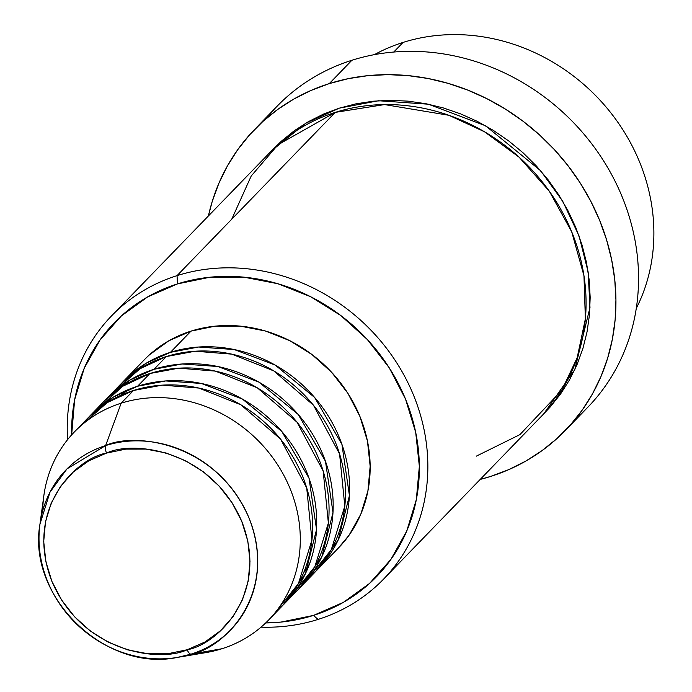 <?xml version="1.0" encoding="UTF-8"?>
<svg xmlns="http://www.w3.org/2000/svg" width="692" height="692" viewBox="0 0 692 692"><rect width="100%" height="100%" fill="white"/><g stroke="black" fill="none" stroke-linecap="round" stroke-linejoin="round"><path stroke-width="1.04" d="M42.731 510.713A135.191 121.61 44.1 0 1 74.433 431.894A135.191 121.61 44.1 0 1 121.152 403.194L105.616 445.587A6.756 2.656 72.5 0 0 106.525 453.087C132.674 440.363 210.636 449.047 241.785 521.422C270.338 594.61 216.57 644.927 187.177 649.753C161.028 662.478 83.057 653.793 51.917 581.418C23.364 508.231 77.132 457.914 106.525 453.087A6.756 2.656 -107.5 0 1 105.616 445.587L67.055 468.821L50.023 492.107L39.963 524.138A114.803 103.272 44.1 0 1 105.616 445.587L121.152 403.194A135.191 121.61 -135.9 0 0 43.847 495.706L39.963 524.138C26.979 596.746 105.357 672.65 177.463 657.4L191.13 654.113A6.756 2.656 -107.5 0 1 187.177 649.753L167.879 653.715L147.777 653.75L127.639 649.849L108.237 642.167L90.323 630.992L74.572 616.762L61.605 600.025L51.917 581.418L45.871 561.662L43.708 541.507L45.508 521.733L51.208 503.101L60.576 486.329L73.266 472.056L88.775 460.829L106.525 453.087L125.814 449.125L145.917 449.091L166.063 452.992L185.465 460.682L203.379 471.849L219.122 486.078L232.097 502.816L241.785 521.422L247.831 541.179L249.994 561.333L248.194 581.107L242.494 599.739L233.126 616.511L220.437 630.784L204.927 642.012L187.177 649.753A6.756 2.656 72.5 0 0 191.13 654.113A114.803 103.272 44.1 0 1 177.463 657.4A114.803 103.272 44.1 0 1 39.963 524.138M123.747 381.007A135.191 121.61 44.1 0 0 121.723 383.152L146.272 363.17L170.466 352.315L198.552 347.021L234.216 349.538L275.234 365.108L314.635 397.485L341.909 444.307L349.425 495.602L338.241 539.89L315.82 571.272A135.191 121.61 44.1 0 0 317.905 569.187A135.191 121.61 44.1 0 0 325.067 411.074A135.191 121.61 44.1 0 0 170.466 352.315L191.018 331.113A135.191 121.61 -135.9 0 0 144.299 359.805L123.747 381.007A135.191 121.61 44.1 0 1 170.466 352.315L191.018 331.113L215.108 326.166L240.219 326.122L265.365 330.992L289.585 340.585L311.962 354.538L331.624 372.296L347.817 393.203L359.918 416.437L367.461 441.107L370.159 466.27L367.91 490.965L360.8 514.225L349.105 535.176L338.12 548.323M307.369 579.533L331.295 549.664L344.806 506.077L339.59 454.004L313.467 405.235L273.781 370.895L231.777 354.14L195.127 351.216L166.357 356.553A135.191 121.61 -135.9 0 0 119.638 385.245L107.312 397.969A135.191 121.61 44.1 0 1 154.031 369.277L182.117 363.983L217.781 366.5L258.791 382.062L298.191 414.447L325.465 461.261L332.99 512.564L321.806 556.852L299.385 588.235A135.191 121.61 44.1 0 0 301.461 586.141A135.191 121.61 44.1 0 0 308.623 428.037A135.191 121.61 44.1 0 0 154.031 369.277L166.357 356.553L154.031 369.277L129.828 380.133L105.288 400.114A135.191 121.61 44.1 0 1 107.312 397.969M303.528 572.976L309.532 563.894M290.934 596.495L314.86 566.627L328.371 523.04L323.155 470.967L297.024 422.198L257.346 387.849L215.333 371.102L178.683 368.179L149.922 373.516A135.191 121.61 -135.9 0 0 103.203 402.208L90.868 414.932A135.191 121.61 44.1 0 1 137.596 386.231L165.673 380.946L201.337 383.463L242.356 399.024L281.756 431.401L309.03 478.224L316.547 529.527L305.362 573.815L282.942 605.197A135.191 121.61 44.1 0 0 285.026 603.104A135.191 121.61 44.1 0 0 292.188 444.999A135.191 121.61 44.1 0 0 137.596 386.231L149.922 373.516L137.596 386.231L113.393 397.096L88.844 417.077A135.191 121.61 44.1 0 1 90.868 414.932M274.49 613.458L298.416 583.581L311.928 540.002L306.712 487.929L280.589 439.161L240.903 404.811L198.898 388.065L162.248 385.141L133.478 390.478A135.191 121.61 -135.9 0 0 86.76 419.17L74.433 431.894M374.381 54.651A189.271 170.258 44.1 0 1 403.081 42.42A189.271 170.258 -135.9 0 0 374.381 54.651M476.269 456.175L519.917 434.611L561.74 390.331L577.163 357.799L585.371 318.9L583.97 275.762L571.722 231.837L549.266 191.139L519.026 157.119L484.443 131.74L448.944 115.296L384.553 104.579L335.265 112.381L177.04 275.641A189.271 170.258 44.1 0 1 393.48 357.902A189.271 170.258 44.1 0 1 383.446 579.256A189.271 170.258 44.1 0 1 318.043 619.427A189.271 170.258 44.1 0 1 261.022 627.16A189.271 170.258 -135.9 0 0 318.043 619.427L313.467 615.413A182.506 164.177 44.1 0 1 265.693 622.938L280.943 622.091L313.467 615.413L343.379 602.36L369.537 583.442L390.919 559.378L406.714 531.101L416.316 499.693L419.352 466.365L415.702 432.396L405.512 399.085L389.181 367.72L367.314 339.504L340.775 315.517L310.57 296.686L277.864 283.737L243.921 277.163L210.031 277.215L177.507 283.893L177.04 275.641A189.271 170.258 -135.9 0 0 67.574 439.671A189.271 170.258 44.1 0 1 111.628 315.812A189.271 170.258 44.1 0 1 177.04 275.641L335.265 112.381A189.271 170.258 -135.9 0 0 269.863 152.551L111.628 315.812M71.648 434.87A182.506 164.177 44.1 0 1 177.507 283.893L147.586 296.946L121.437 315.863L100.055 339.928L84.26 368.205L74.658 399.613L71.648 434.87M266.394 118.358A216.302 194.582 44.1 0 1 351.908 60.265A216.302 194.582 -135.9 0 0 277.155 106.179L254.552 129.499A216.302 194.582 44.1 0 1 329.305 83.585L351.908 60.265L329.305 83.585A216.302 194.582 44.1 0 1 576.661 177.602A216.302 194.582 44.1 0 1 565.2 430.58A216.302 194.582 44.1 0 1 490.446 476.494A216.302 194.582 44.1 0 1 480.222 479.409L490.446 476.494L508.646 469.669L525.903 461.019L542.035 450.63L556.896 438.598L570.338 425.044L582.24 410.088L592.482 393.878L600.959 376.569L607.602 358.335L612.342 339.348L615.127 319.791L615.941 299.844L614.764 279.715L611.616 259.587L606.529 239.648L599.54 220.108L590.734 201.138L580.181 182.93L567.985 165.656L554.275 149.489L539.163 134.577L522.815 121.065L505.376 109.085L487.021 98.748L467.913 90.159L448.26 83.395L428.227 78.533L408.02 75.61L387.831 74.65L367.859 75.67L348.284 78.654L329.305 83.585L311.106 90.41L293.849 99.051L277.717 109.44L262.856 121.472L249.414 135.035L237.512 149.991L227.27 166.201L218.793 183.501L212.15 201.735L208.404 215.956A216.302 194.582 44.1 0 1 254.552 129.499M339.374 108.142L378.567 100.747L428.305 104.198L485.516 125.754L540.616 170.699L562.804 201.415L579.014 235.868L588.148 271.973L589.982 307.516L574.784 369.632L543.713 413.859L550.287 406.913L560.693 393.826L569.654 379.648L577.076 364.502L582.889 348.552L587.032 331.935L589.472 314.817L590.181 297.37L589.152 279.758L586.401 262.138L581.946 244.7L575.831 227.599L568.123 210.999L558.894 195.075L548.22 179.955L536.222 165.812L523.005 152.759L508.698 140.934L493.439 130.451L477.376 121.411L460.664 113.895L443.46 107.978L425.935 103.722L408.254 101.162L390.591 100.323L373.109 101.214L355.982 103.835L339.374 108.142L323.449 114.111L308.355 121.68L294.238 130.771L281.237 141.298L271.93 150.458L305.925 123.09L339.374 108.142M393.748 52.038L403.081 42.42L393.748 52.038M177.463 657.4L205.766 652.634A135.191 121.61 -135.9 0 0 221.864 648.759L191.13 654.113L221.864 648.759A135.191 121.61 44.1 0 1 190.793 654.217M121.152 403.194L133.478 390.478L121.152 403.194A135.191 121.61 44.1 0 1 275.753 461.962A135.191 121.61 44.1 0 1 268.582 620.067A135.191 121.61 44.1 0 1 221.864 648.759A135.191 121.61 -135.9 0 0 290.052 488.517A135.191 121.61 -135.9 0 0 121.152 403.194M285.026 603.104L297.352 590.388A135.191 121.61 -135.9 0 0 304.515 432.275A135.191 121.61 -135.9 0 0 149.922 373.516L122.596 386.318L95.435 411.135M268.582 620.067L280.917 607.342A135.191 121.61 -135.9 0 0 288.08 449.238A135.191 121.61 -135.9 0 0 133.478 390.478L107.182 402.623L80.852 425.779M105.616 445.587A114.803 103.272 44.1 0 1 249.033 518.04A114.803 103.272 44.1 0 1 191.13 654.113C222.296 649.001 279.308 595.648 249.033 518.04C216.008 441.306 133.34 432.093 105.616 445.587M636.259 308.468A189.271 170.258 -135.9 0 0 603.856 104.449A189.271 170.258 -135.9 0 0 403.081 42.42A189.271 170.258 44.1 0 1 603.856 104.449A189.271 170.258 44.1 0 1 636.259 308.468M565.2 430.58L587.802 407.259A216.302 194.582 -135.9 0 0 599.263 154.281A216.302 194.582 -135.9 0 0 351.908 60.265A216.302 194.582 44.1 0 1 604.177 161.807A216.302 194.582 44.1 0 1 575.96 418.392M383.446 579.256L541.672 416.004A189.271 170.258 -135.9 0 0 551.706 194.651A189.271 170.258 -135.9 0 0 335.265 112.381L277.994 144.758L251.213 175.993L231.751 219.191M149.489 354.788L168.857 340.775L191.018 331.113A135.191 121.61 -135.9 0 1 345.619 389.873A135.191 121.61 -135.9 0 1 338.449 547.977L317.905 569.187M301.461 586.141L313.796 573.426A135.191 121.61 -135.9 0 0 320.958 415.312A135.191 121.61 -135.9 0 0 166.357 356.553L140.061 368.698L113.73 391.854M318.043 619.427A189.271 170.258 -135.9 0 0 413.496 395.089A189.271 170.258 -135.9 0 0 177.04 275.641L177.507 283.893A182.506 164.177 44.1 0 1 405.512 399.085A182.506 164.177 44.1 0 1 313.467 615.413L318.043 619.427M129.3 389.207L120.408 395.495M309.609 563.703L303.546 572.933"/></g></svg>

